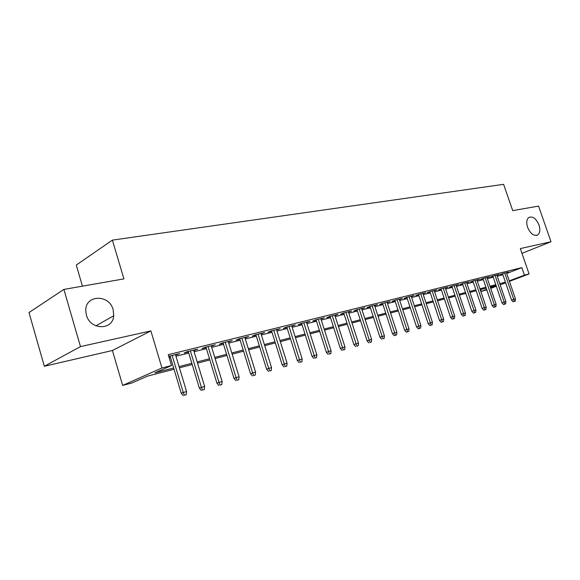 <?xml version="1.0" encoding="UTF-8"?>
<svg xmlns="http://www.w3.org/2000/svg" width="580" height="580" viewBox="0 0 580 580"><rect width="100%" height="100%" fill="white"/><g stroke="black" fill="none" stroke-linecap="round" stroke-linejoin="round"><path stroke-width="0.87" d="M113.151 309.756L113.716 315.781C112.933 330.527 90.212 330.296 86.406 315.078L85.767 310.974C84.861 294.582 109.301 293.9 113.151 309.756M539.009 225.033C540.437 229.716 540.009 233.015 537.733 234.936C533.854 236.364 530.468 233.82 527.59 227.302C526.19 222.698 526.582 219.429 528.772 217.493C532.687 215.948 536.094 218.457 539.009 225.033M174.022 369.243L147.429 376.152L131.972 382.974L122.67 385.417L161.951 367.966L171.528 365.516L154.903 372.853L173.645 368.003M112.411 350.494L150.873 330.912L80.482 346.594L63.894 289.42L29 312.548L44.334 366.27L112.411 350.494L122.67 385.417M82.433 286.165L76.27 265.075L112.375 240.12L503.614 184.331L512.698 210.642L538.573 206.096L551 241.744L520.332 248.581L529.076 273.949L509.436 281.351M486.823 289.869L481.269 291.428L486.663 289.391M480.646 289.587L481.269 291.428M80.482 346.594L44.334 366.27M521.971 253.344L551 241.744M175.624 355.141L179.735 353.553L168.751 356.272M193.771 350.639L197.765 349.087L187.014 351.748L184.222 353.01L188.413 351.973M211.367 346.274L215.252 344.759L204.827 347.34L202.007 348.602L206.088 347.587M228.426 342.04L232.218 340.554L222.096 343.063L219.255 344.317L223.227 343.331M244.992 337.93L248.675 336.48L238.858 338.908L235.987 340.163L239.866 339.206M261.072 333.942L264.661 332.521L255.127 334.877L252.235 336.132L256.012 335.196M276.689 330.063L280.191 328.671L270.925 330.97L268.018 332.217L271.701 331.303M291.87 326.301L295.285 324.938L286.281 327.163L283.352 328.411L286.948 327.519M306.624 322.639L309.952 321.305L301.201 323.473L298.258 324.713L301.767 323.843M320.972 319.08L324.22 317.767L315.708 319.877L312.758 321.117L316.18 320.269M334.928 315.614L338.104 314.331L329.824 316.383L326.859 317.615L330.201 316.789M348.515 312.243L351.618 310.981L343.556 312.982L340.583 314.208L343.853 313.396M361.746 308.959L364.776 307.726L356.925 309.669L353.938 310.894L357.135 310.104M374.629 305.754L377.587 304.551L369.938 306.443L366.951 307.668L370.076 306.892M387.179 302.63L390.072 301.462L382.619 303.304L379.632 304.522L382.691 303.76M399.402 299.592L402.245 298.446L394.98 300.244L391.986 301.455L394.973 300.715M411.329 296.619L414.105 295.51L407.022 297.264L404.028 298.468L406.957 297.743M422.958 293.726L425.676 292.639L418.767 294.35L415.773 295.553L418.637 294.843M434.304 290.906L436.965 289.848L430.229 291.515L427.228 292.712L430.034 292.008M445.375 288.151L447.985 287.114L441.409 288.746L438.408 289.935L441.162 289.253M456.177 285.462L458.736 284.454L452.32 286.041L449.319 287.223L452.016 286.556M466.726 282.837L469.242 281.851L462.971 283.402L459.976 284.584L462.615 283.924M477.036 280.27L479.5 279.313L473.374 280.829L470.38 282.003L472.968 281.358M487.106 277.769L489.52 276.834L483.532 278.313L480.545 279.48L483.082 278.849M496.944 275.326L499.315 274.405L493.464 275.855L490.477 277.015L492.971 276.392M506.732 273.448L521.848 267.619L168.272 354.677L171.528 365.516M169.244 357.918L170.52 357.599M175.957 356.243L188.746 353.06M194.097 351.726L206.415 348.652M211.686 347.34L223.554 344.382M228.752 343.092L240.185 340.243M245.311 338.966L256.331 336.219M261.384 334.957L272.02 332.311M277.001 331.064L287.26 328.512M292.175 327.287L302.079 324.822M306.929 323.611L316.492 321.226M321.276 320.037L330.506 317.738M335.233 316.557L344.15 314.338M348.819 313.171L357.439 311.025M362.043 309.88L370.373 307.799M374.926 306.668L382.981 304.66M387.476 303.543L395.27 301.6M399.707 300.498L407.247 298.613M411.626 297.525L418.927 295.706M423.255 294.625L430.324 292.864M434.601 291.798L441.438 290.094M445.672 289.043L452.298 287.39M456.474 286.346L462.891 284.751M467.03 283.721L473.244 282.17M477.333 281.155L483.358 279.654M487.396 278.646L493.239 277.189M497.234 276.196L502.896 274.782M506.558 272.933L508.885 272.035L503.164 273.448L500.185 274.601L502.628 273.999M168.918 356.809L170.194 356.49M150.873 330.912L161.951 367.966M521.848 267.619L524.436 275.137L529.076 273.949M63.894 289.42L123.91 278.886L112.375 240.12M496.096 285.57L490.267 287.086M486.236 288.13L480.225 289.695M476.144 290.754L469.945 292.363M465.82 293.437L459.418 295.104M455.242 296.184L448.637 297.902M444.418 298.997L437.588 300.774M433.318 301.883L426.271 303.71M421.95 304.833L414.664 306.726M410.292 307.864L402.766 309.814M398.344 310.967L390.565 312.99M386.084 314.15L378.044 316.245M373.505 317.419L365.19 319.58M360.593 320.776L351.988 323.009M347.333 324.22L338.43 326.533M333.717 327.758L324.503 330.15M319.725 331.39L310.184 333.87M305.341 335.131L295.459 337.698M290.551 338.974L280.314 341.635M275.34 342.925L264.726 345.68M259.68 346.992L248.675 349.849M243.564 351.183L232.152 354.141M226.961 355.489L215.115 358.57M209.851 359.941L197.555 363.131M192.212 364.523L179.445 367.836M490.549 287.926L496.175 285.802M505.637 282.786L500.185 284.838M496.335 286.288L490.716 288.405M509.269 280.865L524.436 275.137M179.075 366.603L191.842 363.298M197.186 361.92L209.481 358.737M214.752 357.374L226.599 354.308M231.79 352.966L243.201 350.015M248.32 348.689L259.325 345.847M264.371 344.542L274.985 341.794M279.959 340.504L290.203 337.857M295.111 336.589L304.993 334.029M309.836 332.775L319.377 330.31M324.162 329.077L333.377 326.692M338.089 325.467L346.992 323.169M351.654 321.965L360.252 319.739M364.849 318.55L373.172 316.397M377.711 315.223L385.751 313.142M390.238 311.982L398.01 309.974M402.44 308.828L409.966 306.878M414.345 305.747L421.624 303.862M425.952 302.745L432.999 300.918M437.269 299.817L444.099 298.048M448.318 296.96L454.93 295.249M459.106 294.169L465.508 292.516M469.633 291.443L475.839 289.84M479.914 288.789L485.931 287.231M489.962 286.187L495.791 284.678M499.779 283.649L505.426 282.185M361.644 308.502L361.789 308.944M348.493 311.757L348.638 312.214M334.986 315.099L335.138 315.563M321.117 318.536L321.262 319.007M306.856 322.067L307.001 322.545M292.197 325.699L292.349 326.177M277.117 329.433L277.269 329.918M261.609 333.275L261.761 333.768M245.637 337.234L245.797 337.734M229.194 341.301L229.354 341.816M212.258 345.499L212.418 346.013M194.8 349.82L194.96 350.349M176.799 354.279L176.958 354.815M502.526 273.695L511.567 300.143L513.735 299.374L504.738 273.064M514.308 301.404L513.097 301.832L515.25 301.136L514.308 301.404L513.735 299.374L515.439 298.888L506.456 272.636M511.567 300.143L513.097 301.832M515.25 301.136L515.439 298.888M492.862 276.087L501.975 302.847L504.15 302.071L495.081 275.457M504.73 304.123L503.527 304.558L505.702 303.848L504.73 304.123L504.15 302.071L505.89 301.578L496.835 275.021M501.975 302.847L503.527 304.558M505.702 303.848L505.89 301.578M482.98 278.531L492.166 305.617L494.341 304.833L485.199 277.9M494.943 306.907L493.725 307.342L495.929 306.632L494.943 306.907L494.341 304.833L496.125 304.333L486.997 277.457M492.166 305.617L493.725 307.342M495.929 306.632L496.125 304.333M472.86 281.032L482.125 308.444L484.307 307.661L475.085 280.408M484.916 309.763L483.705 310.191L485.931 309.474L484.916 309.763L484.307 307.661L486.134 307.146L476.927 279.951M482.125 308.444L483.705 310.191M485.931 309.474L486.134 307.146M462.507 283.591L471.845 311.344L474.034 310.561L464.732 282.967M474.658 312.678L473.439 313.113L475.694 312.381L474.658 312.678L474.034 310.561L475.897 310.032L466.617 282.504M471.845 311.344L473.439 313.113M475.694 312.381L475.897 310.032M451.9 286.208L461.325 314.309L463.507 313.526L454.133 285.592M464.152 315.665L462.934 316.1L465.211 315.368L464.152 315.665L463.507 313.526L465.421 312.982L456.061 285.113M461.325 314.309L462.934 316.1M465.211 315.368L465.421 312.982M441.039 288.891L450.544 317.354L452.733 316.557L443.279 288.282M453.386 318.724L452.168 319.167L454.474 318.42L453.386 318.724L452.733 316.557L454.691 316.006L445.251 287.796M450.544 317.354L452.168 319.167M454.474 318.42L454.691 316.006M429.911 291.638L439.502 320.464L441.692 319.674L432.158 291.037M442.359 321.864L441.141 322.299L443.475 321.545L442.359 321.864L441.692 319.674L443.7 319.109L434.181 290.536M439.502 320.464L441.141 322.299M443.475 321.545L443.7 319.109M418.513 294.459L428.185 323.654L430.367 322.857L420.761 293.857M431.063 325.075L429.845 325.518L432.201 324.749L431.063 325.075L430.367 322.857L432.426 322.277L422.834 293.349M428.185 323.654L429.845 325.518M432.201 324.749L432.426 322.277M406.826 297.344L416.578 326.931L418.767 326.127L409.074 296.757M419.478 328.374L418.26 328.809L420.645 328.041L419.478 328.374L418.767 326.127L420.877 325.532L411.198 296.228M416.578 326.931L418.26 328.809M420.645 328.041L420.877 325.532M394.842 300.302L404.68 330.281L406.87 329.483L397.09 299.722M407.595 331.753L406.377 332.195L408.798 331.405L407.595 331.753L406.87 329.483L409.03 328.875L399.272 299.178M404.68 330.281L406.377 332.195M408.798 331.405L409.03 328.875M382.546 303.333L392.471 333.725L394.661 332.92L384.801 302.767M395.408 335.218L394.19 335.661L396.64 334.863L395.408 335.218L394.661 332.92L396.879 332.296L387.041 302.209M392.471 333.725L394.19 335.661M396.64 334.863L396.879 332.296M369.938 306.45L379.951 337.255L382.133 336.451L372.193 305.892M382.901 338.771L384.163 338.415L382.901 338.771L382.133 336.451L384.409 335.813L374.484 305.319M379.951 337.255L381.684 339.22M384.163 338.415L384.409 335.813M356.99 309.655L367.096 340.88L369.271 340.076L359.245 309.096M370.062 342.425L371.36 342.055L370.062 342.425L369.271 340.076L371.613 339.416L361.601 308.509M367.096 340.88L368.844 342.867M371.36 342.055L371.613 339.416M343.708 312.946L353.894 344.607L356.069 343.795L345.955 312.388M356.874 346.173L358.208 345.796L356.874 346.173L356.069 343.795L358.469 343.121L348.37 311.786M353.894 344.607L355.663 346.623M358.208 345.796L358.469 343.121M330.056 316.325L340.329 348.428L342.505 347.616L332.296 315.767M343.331 350.023L344.701 349.638L343.331 350.023L342.505 347.616L344.969 346.92L334.783 315.15M340.329 348.428L342.12 350.472M344.701 349.638L344.969 346.92M316.035 319.798L326.395 352.357L328.563 351.545L318.268 319.246M329.411 353.981L330.825 353.582L329.411 353.981L328.563 351.545L331.1 350.835L320.82 318.608M326.395 352.357L328.207 354.431M330.825 353.582L331.1 350.835M301.614 323.364L312.069 356.395L314.23 355.583L303.848 322.813M315.107 358.048L316.557 357.642L315.107 358.048L314.23 355.583L316.839 354.851L306.472 322.168M312.069 356.395L313.903 358.498M316.557 357.642L316.839 354.851M286.796 327.04L297.344 360.55L299.49 359.738L289.014 326.489M300.389 362.239L301.883 361.811L300.389 362.239L299.49 359.738L302.173 358.984L291.718 325.822M297.344 360.55L299.193 362.681M301.883 361.811L302.173 358.984M271.549 330.817L282.185 364.82L284.323 364.008L273.76 330.267M285.251 366.538L286.788 366.103L285.251 366.538L284.323 364.008L287.086 363.232L276.537 329.578M282.185 364.82L284.062 366.988M286.788 366.103L287.086 363.232M255.86 334.704L266.59 369.221L268.714 368.409L258.056 334.152M269.671 370.975L271.251 370.526L269.671 370.975L268.714 368.409L271.556 367.611L260.913 333.449M266.59 369.221L268.489 371.417M271.251 370.526L271.556 367.611M239.707 338.698L250.531 373.745L252.641 372.94L241.889 338.162M253.627 375.536L255.251 375.072L253.627 375.536L252.641 372.94L255.57 372.113L244.832 337.43M250.531 373.745L252.452 375.978M255.251 375.072L255.57 372.113M223.068 342.824L233.987 378.414L236.082 377.602L225.236 342.287M237.097 380.233L238.771 379.762L237.097 380.233L236.082 377.602L239.098 376.753L228.274 341.533M233.987 378.414L235.937 380.683M238.771 379.762L239.098 376.753M205.929 347.065L216.942 383.221L219.015 382.409L208.075 346.536M220.067 385.076L221.792 384.591L220.067 385.076L219.015 382.409L222.125 381.538L211.207 345.76M216.942 383.221L218.914 385.526M221.792 384.591L222.125 381.538M188.254 351.444L199.368 388.172L201.419 387.367L190.385 350.914M202.507 390.072L204.283 389.564L202.507 390.072L201.419 387.367L204.631 386.468L193.611 350.117M199.368 388.172L201.362 390.514M204.283 389.564L204.631 386.468M170.034 355.953L181.235 393.284L183.273 392.486L172.137 355.431M184.389 395.226L186.224 394.704L184.389 395.226L183.273 392.486L186.579 391.551L175.465 354.612M181.235 393.284L183.258 395.669M186.224 394.704L186.579 391.551M113.716 315.781L95.91 325.844M537.733 234.936L536.507 235.436"/></g></svg>

